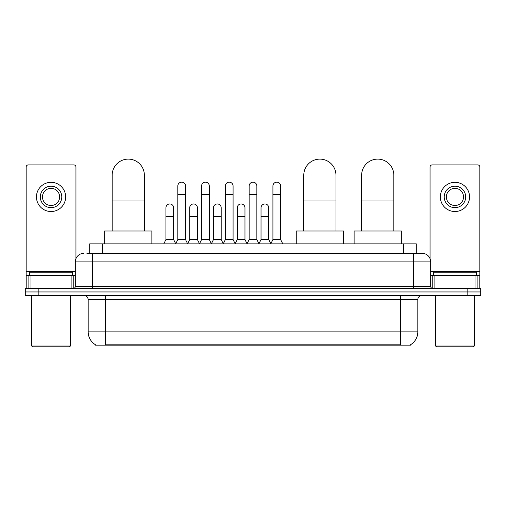 <?xml version="1.0" encoding="UTF-8"?>
<svg xmlns="http://www.w3.org/2000/svg" width="506" height="506" viewBox="0 0 506 506"><rect width="100%" height="100%" fill="white"/><g stroke="black" fill="none" stroke-linecap="round" stroke-linejoin="round"><path stroke-width="0.76" d="M86.893 253.323L92.471 253.323L86.893 253.323L89.689 253.323L89.689 243.879L416.312 243.879L416.312 253.323M410.524 344.75L410.524 345.174L95.476 345.174L95.476 344.75M95.602 344.826A15.022 15.022 0 0 1 88.183 331.866L105.349 331.866L105.349 344.826L400.651 344.826L400.651 331.866L417.817 331.866L417.817 299.678A4.295 4.295 0 0 1 422.112 295.384M88.183 331.866L88.183 299.678C87.924 297.073 86.494 295.637 83.888 295.384M410.398 344.826A15.022 15.022 0 0 0 417.817 331.866M38.178 288.515L480.7 288.515L480.7 291.949L25.3 291.949L25.3 295.384L38.178 295.384L38.178 291.949L25.3 291.949L25.3 288.515L38.178 288.515L38.178 291.949L480.7 291.949L480.7 295.384L38.178 295.384M83.888 253.323A8.583 8.583 0 0 0 75.305 261.906L75.305 286.371A2.144 2.144 0 0 1 73.155 288.515M422.112 253.323L413.528 253.323L422.112 253.323A8.583 8.583 0 0 1 430.695 261.906L430.695 286.371C430.821 287.674 431.536 288.388 432.845 288.515M430.695 261.906L92.471 261.906L92.471 253.323L413.528 253.323L413.528 286.371L430.695 286.371M71.118 288.515L71.118 275.643L30.986 275.643L30.986 288.515M75.951 258.642L75.951 167.05A2.144 2.144 0 0 0 73.8 164.905L28.304 164.905A2.144 2.144 0 0 0 26.16 167.05L26.16 275.643L30.986 275.643M71.118 275.643L75.305 275.643M26.16 288.515L26.16 275.643M51.055 186.195A10.734 10.734 0 0 0 40.322 196.923A10.734 10.734 0 0 0 51.055 207.656A10.734 10.734 0 0 0 61.783 196.923A10.734 10.734 0 0 0 51.055 186.195M51.055 188.34A8.583 8.583 0 0 0 42.466 196.923A8.583 8.583 0 0 0 51.055 205.506A8.583 8.583 0 0 0 59.638 196.923A8.583 8.583 0 0 0 51.055 188.34M51.055 211.514A14.592 14.592 0 0 0 65.647 196.923A14.592 14.592 0 0 0 51.055 182.331A14.592 14.592 0 0 0 36.457 196.923A14.592 14.592 0 0 0 51.055 211.514M69.512 346.888L32.599 346.888L31.739 346.034L70.366 346.034L69.512 346.888M31.739 295.384L31.739 346.034M70.366 295.384L70.366 346.034M72.516 275.643L72.516 272.209L29.595 272.209L29.595 275.643M112.174 231.002L112.174 175.202A16.097 16.097 0 0 1 128.271 159.112A16.097 16.097 0 0 1 144.368 175.202A16.097 16.097 0 0 0 128.271 159.112M144.368 231.002L144.368 175.202M151.876 243.879L151.876 231.002L104.66 231.002L104.66 243.879M303.777 231.002L303.777 175.202A16.097 16.097 0 0 1 319.874 159.112A16.097 16.097 0 0 1 335.965 175.202A16.097 16.097 0 0 0 319.874 159.112M335.965 231.002L335.965 175.202M343.479 243.879L343.479 231.002L296.263 231.002L296.263 243.879M361.632 231.002L361.632 175.202A16.097 16.097 0 0 1 377.729 159.112A16.097 16.097 0 0 1 393.826 175.202A16.097 16.097 0 0 0 377.729 159.112M393.826 231.002L393.826 175.202M401.34 243.879L401.34 231.002L354.124 231.002L354.124 243.879M175.658 243.879L177.802 239.585L185.525 239.585L187.675 243.879M185.525 239.585L185.525 186.018A3.865 3.865 0 0 0 181.667 182.16A3.865 3.865 0 0 1 181.907 182.166M177.802 239.585L177.802 194.608L185.525 194.608M177.802 194.608L177.802 186.018A3.865 3.865 0 0 1 181.667 182.16M199.434 243.879L201.578 239.585L209.307 239.585L211.451 243.879M209.307 239.585L209.307 186.018A3.865 3.865 0 0 0 205.442 182.16A3.865 3.865 0 0 1 205.683 182.166M201.578 239.585L201.578 194.608L209.307 194.608M201.578 194.608L201.578 186.018A3.865 3.865 0 0 1 205.442 182.16M223.209 243.879L225.36 239.585L233.083 239.585L235.233 243.879M233.083 239.585L233.083 186.018A3.865 3.865 0 0 0 229.224 182.16A3.865 3.865 0 0 1 229.465 182.166M225.36 239.585L225.36 194.608L233.083 194.608M225.36 194.608L225.36 186.018A3.865 3.865 0 0 1 229.224 182.16M246.991 243.879L249.135 239.585L256.865 239.585L259.009 243.879M256.865 239.585L256.865 186.018A3.865 3.865 0 0 0 253 182.16A3.865 3.865 0 0 1 253.24 182.166M249.135 239.585L249.135 194.608L256.865 194.608M249.135 194.608L249.135 186.018A3.865 3.865 0 0 1 253 182.16M270.767 243.879L272.917 239.585L280.64 239.585L282.791 243.879M280.64 239.585L280.64 186.018A3.865 3.865 0 0 0 276.776 182.16A3.865 3.865 0 0 1 277.022 182.166M272.917 239.585L272.917 194.608L280.64 194.608M272.917 194.608L272.917 186.018A3.865 3.865 0 0 1 276.776 182.16M163.767 243.879L165.911 239.585L173.64 239.585L175.721 243.753M173.64 239.585L173.64 207.827A3.865 3.865 0 0 0 170.016 203.969A3.865 3.865 0 0 1 173.64 207.827M165.911 239.585L165.911 216.41L173.64 216.41M165.911 216.41L165.911 207.827A3.865 3.865 0 0 1 170.016 203.969M187.606 243.753L189.693 239.585L197.416 239.585L199.497 243.753M197.416 239.585L197.416 207.827A3.865 3.865 0 0 0 193.798 203.969A3.865 3.865 0 0 1 197.416 207.827M189.693 239.585L189.693 216.41L197.416 216.41M189.693 216.41L189.693 207.827A3.865 3.865 0 0 1 193.798 203.969M211.388 243.753L213.469 239.585L221.198 239.585L223.279 243.753M221.198 239.585L221.198 207.827A3.865 3.865 0 0 0 217.574 203.969A3.865 3.865 0 0 1 221.198 207.827M213.469 239.585L213.469 216.41L221.198 216.41M213.469 216.41L213.469 207.827A3.865 3.865 0 0 1 217.574 203.969M235.163 243.753L237.251 239.585L244.974 239.585L247.054 243.753M244.974 239.585L244.974 207.827A3.865 3.865 0 0 0 241.356 203.969A3.865 3.865 0 0 1 244.974 207.827M237.251 239.585L237.251 216.41L244.974 216.41M237.251 216.41L237.251 207.827A3.865 3.865 0 0 1 241.356 203.969M258.945 243.753L261.026 239.585L268.749 239.585L270.836 243.753M268.749 239.585L268.749 207.827A3.865 3.865 0 0 0 265.131 203.969A3.865 3.865 0 0 1 268.749 207.827M261.026 239.585L261.026 216.41L268.749 216.41M261.026 216.41L261.026 207.827A3.865 3.865 0 0 1 265.131 203.969M475.014 288.515L475.014 275.643L434.882 275.643L434.882 288.515M479.84 288.515L479.84 275.643L479.84 288.515M475.014 275.643L479.84 275.643L479.84 167.05A2.144 2.144 0 0 0 477.696 164.905L432.2 164.905A2.144 2.144 0 0 0 430.049 167.05L430.049 258.642M430.695 275.643L434.882 275.643M454.945 186.195A10.734 10.734 0 0 0 444.217 196.923A10.734 10.734 0 0 0 454.945 207.656A10.734 10.734 0 0 0 465.678 196.923A10.734 10.734 0 0 0 454.945 186.195M454.945 188.34A8.583 8.583 0 0 0 446.362 196.923A8.583 8.583 0 0 0 454.945 205.506A8.583 8.583 0 0 0 463.534 196.923A8.583 8.583 0 0 0 454.945 188.34M454.945 211.514A14.592 14.592 0 0 0 469.543 196.923A14.592 14.592 0 0 0 454.945 182.331A14.592 14.592 0 0 0 440.353 196.923A14.592 14.592 0 0 0 454.945 211.514M473.401 346.888L436.488 346.888L435.634 346.034L474.261 346.034L473.401 346.888M435.634 295.384L435.634 346.034M474.261 295.384L474.261 346.034M476.405 275.643L476.405 272.209L433.484 272.209L433.484 275.643M398.937 345.174L398.937 344.75M107.063 345.174L107.063 344.75M102.566 253.323L102.566 243.879M403.434 253.323L403.434 243.879M400.651 295.384L400.651 299.678L88.183 299.678M417.817 299.678L400.651 299.678L400.651 331.866L105.349 331.866L105.349 295.384M467.822 295.384L467.822 288.515M92.471 288.515L92.471 261.906L75.305 261.906M75.305 286.371L413.528 286.371L413.528 288.515M75.305 271.349L26.16 271.349M73.231 275.643L73.231 288.515M26.192 275.643L26.192 288.515M28.874 288.515L28.874 275.643M112.174 200.958L144.368 200.958M303.777 200.958L335.965 200.958M361.632 200.958L393.826 200.958M479.84 271.349L430.695 271.349M479.808 288.515L479.808 275.643M477.126 275.643L477.126 288.515M432.769 288.515L432.769 275.643"/></g></svg>
